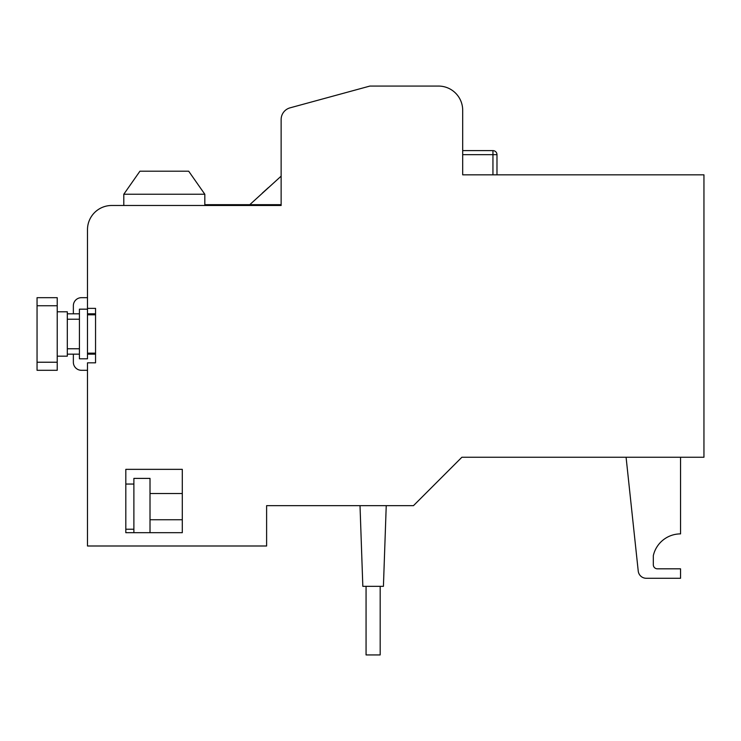 <?xml version="1.0" encoding="UTF-8"?>
<svg xmlns="http://www.w3.org/2000/svg" width="741" height="741" viewBox="0 0 741 741"><rect width="100%" height="100%" fill="white"/><g stroke="black" fill="none" stroke-linecap="round" stroke-linejoin="round"><path stroke-width="1.11" d="M380.179 586.344L380.179 654.933L366.063 654.933L366.063 586.344M67.311 313.814L79.417 313.814M87.484 313.814L95.552 313.814M67.311 354.161L79.417 354.161M87.484 354.161L95.552 354.161M57.224 305.746L57.224 297.678L37.05 297.678L37.05 305.746L57.224 305.746L57.224 370.296L37.05 370.296L37.05 305.746M57.224 356.18L67.311 356.18L67.311 311.794L57.224 311.794M79.417 358.801L79.417 309.173L87.484 309.173L87.484 358.801L79.417 358.801M133.88 532.686L133.88 478.399L150.015 478.399L150.015 532.686M99.424 208.832A24.203 24.203 0 0 1 111.687 205.489A24.203 24.203 0 0 0 87.484 229.701A24.203 24.203 0 0 1 99.424 208.832M73.359 313.814L73.359 305.746A8.068 8.068 0 0 1 81.427 297.678L87.484 297.678M87.484 370.296L81.427 370.296A8.068 8.068 0 0 1 73.359 362.229L73.359 354.161M386.237 505.658L383.421 586.344L362.831 586.344L360.015 505.658M123.793 205.489L123.793 194.244L204.822 194.244L204.822 204.683L281.135 204.683M204.822 204.683L204.822 205.489M249.773 204.683L281.135 176.154L281.135 119.523L281.135 205.489L111.687 205.489M262.314 193.105L268.418 187.603M369.898 86.067L438.477 86.067L369.898 86.067L438.477 86.067L369.898 86.067L290.055 107.843A12.106 12.106 0 0 0 281.135 119.523M87.484 229.701L87.484 308.367L95.552 308.367L95.552 362.831L87.484 362.831L87.484 545.997L266.612 545.997L266.612 505.658L413.469 505.658L461.884 457.243L703.95 457.243L703.95 174.83L462.69 174.83L462.69 110.279A24.203 24.203 0 0 0 438.477 86.067M303.328 104.222L290.055 107.843M182.295 532.686L182.295 469.349L125.813 469.349L125.813 532.686L182.295 532.686L182.295 519.747L150.015 519.747M462.69 150.618L492.95 150.618A4.038 4.038 0 0 1 496.979 154.656L496.979 174.83M123.793 194.244L139.929 171.199L188.686 171.199L204.822 194.244M125.813 469.349L182.295 469.349L182.295 493.525L150.015 493.525M646.541 578.276L646.254 578.276A8.068 8.068 0 0 1 638.233 571.061L636.167 551.739M657.36 568.819A4.038 4.038 0 0 1 653.321 564.781L653.321 555.63L653.321 564.781A4.038 4.038 0 0 0 657.36 568.819L680.553 568.819L680.553 578.276L646.254 578.276M680.553 457.243L680.553 533.89A27.917 27.917 0 0 0 653.321 555.63M638.233 571.061L626.08 457.243M37.05 362.229L57.224 362.229M462.69 154.656L492.95 154.656L492.95 150.618A4.038 4.038 0 0 1 496.979 154.656L492.95 154.656L492.95 174.83M67.311 348.752L79.417 348.752M87.484 353.151L95.552 353.151M87.484 314.823L95.552 314.823M67.311 319.223L79.417 319.223M125.813 529.231L133.88 529.231M125.813 484.049L133.88 484.049"/></g></svg>
